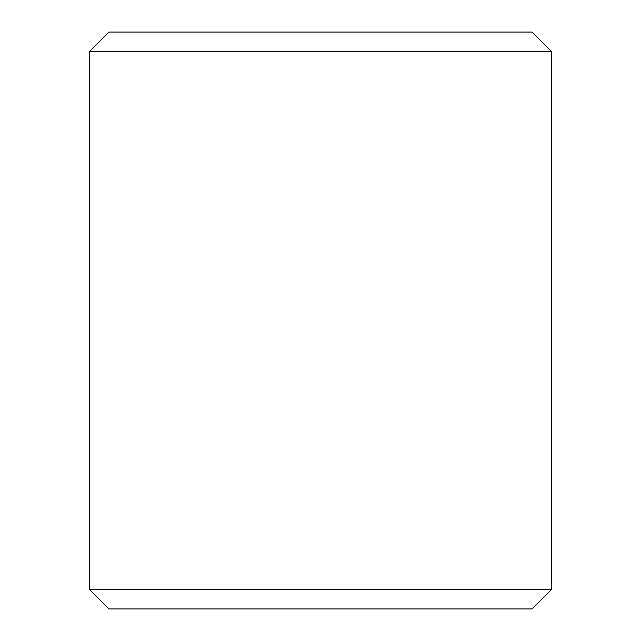 <?xml version="1.0" encoding="UTF-8"?>
<svg xmlns="http://www.w3.org/2000/svg" width="641" height="641" viewBox="0 0 641 641"><rect width="100%" height="100%" fill="white"/><g stroke="black" fill="none" stroke-linecap="round" stroke-linejoin="round"><path stroke-width="0.96" d="M551.26 589.72L532.03 608.95L108.97 608.95L89.74 589.72L551.26 589.72L551.26 51.28L89.74 51.28L108.97 32.05L532.03 32.05L551.26 51.28M89.74 589.72L89.74 51.28"/></g></svg>
